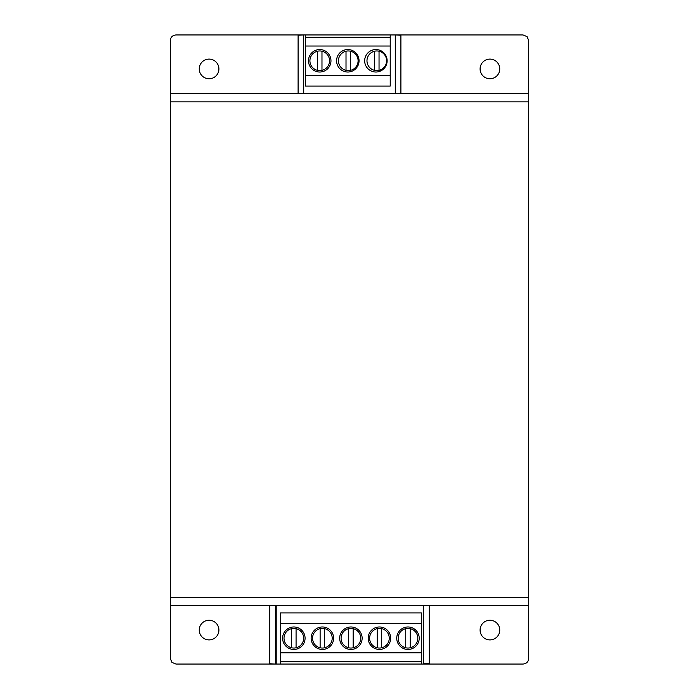 <?xml version="1.0" encoding="UTF-8"?>
<svg xmlns="http://www.w3.org/2000/svg" width="699" height="699" viewBox="0 0 699 699"><rect width="100%" height="100%" fill="white"/><g stroke="black" fill="none" stroke-linecap="round" stroke-linejoin="round"><path stroke-width="1.05" d="M396.735 638.213A11.236 11.236 0 0 0 407.971 649.45A11.236 11.236 0 0 0 419.208 638.213A11.236 11.236 0 0 0 407.971 626.977A11.236 11.236 0 0 0 396.735 638.213M368.207 638.213A11.236 11.236 0 0 0 379.435 649.45A11.236 11.236 0 0 0 390.671 638.213A11.236 11.236 0 0 0 379.435 626.977A11.236 11.236 0 0 0 368.207 638.213M339.67 638.213A11.236 11.236 0 0 0 350.907 649.45A11.236 11.236 0 0 0 362.134 638.213A11.236 11.236 0 0 0 350.907 626.977A11.236 11.236 0 0 0 339.67 638.213M311.134 638.213A11.236 11.236 0 0 0 322.37 649.45A11.236 11.236 0 0 0 333.606 638.213A11.236 11.236 0 0 0 322.37 626.977A11.236 11.236 0 0 0 311.134 638.213M282.606 638.213A11.236 11.236 0 0 0 293.833 649.45A11.236 11.236 0 0 0 305.07 638.213A11.236 11.236 0 0 0 293.833 626.977A11.236 11.236 0 0 0 282.606 638.213M280.413 623.604L421.401 623.604L421.401 612.936L280.413 612.936L280.413 664.05L423.367 664.05L423.367 605.675M280.413 661.804L421.401 661.804L421.401 664.05M280.413 652.814L421.401 652.814L421.401 661.804M421.401 623.604L421.401 652.814M291.588 628.646A9.83 9.83 0 0 0 291.588 647.781L291.588 628.646A9.83 9.83 0 0 1 303.663 638.213A9.83 9.83 0 0 1 291.588 647.781M296.079 647.781L296.079 628.646M320.125 628.646A9.83 9.83 0 0 0 320.125 647.781L320.125 628.646A9.83 9.83 0 0 1 332.2 638.213A9.83 9.83 0 0 1 320.125 647.781M324.616 647.781L324.616 628.646M348.661 628.646A9.83 9.83 0 0 0 348.661 647.781L348.661 628.646A9.83 9.83 0 0 1 360.736 638.213A9.83 9.83 0 0 1 348.661 647.781M353.152 647.781L353.152 628.646M377.189 628.646A9.83 9.83 0 0 0 377.189 647.781L377.189 628.646A9.83 9.83 0 0 1 389.264 638.213A9.83 9.83 0 0 1 377.189 647.781M381.689 647.781L381.689 628.646M405.726 628.646A9.83 9.83 0 0 0 405.726 647.781L405.726 628.646A9.83 9.83 0 0 1 417.801 638.213A9.83 9.83 0 0 1 405.726 647.781M410.217 647.781L410.217 628.646M499.75 68.93A9.83 9.83 0 0 1 489.92 78.76A9.83 9.83 0 0 1 480.091 68.93A9.83 9.83 0 0 1 489.92 59.1A9.83 9.83 0 0 1 499.75 68.93M218.909 68.93A9.83 9.83 0 0 1 209.08 78.76A9.83 9.83 0 0 1 199.25 68.93A9.83 9.83 0 0 1 209.08 59.1A9.83 9.83 0 0 1 218.909 68.93M218.909 630.07A9.83 9.83 0 0 1 209.08 639.9A9.83 9.83 0 0 1 199.25 630.07A9.83 9.83 0 0 1 209.08 620.24A9.83 9.83 0 0 1 218.909 630.07M499.75 630.07A9.83 9.83 0 0 1 489.92 639.9A9.83 9.83 0 0 1 480.091 630.07A9.83 9.83 0 0 1 489.92 620.24A9.83 9.83 0 0 1 499.75 630.07M276.201 605.675L276.201 664.05L175.938 664.05L171.963 662.407L170.32 658.432L170.32 40.568C170.678 37.178 172.548 35.308 175.938 34.95L303.724 34.95L298.106 35.247L298.106 93.421M400.894 93.421L400.894 35.247L395.276 34.95L523.062 34.95L527.037 36.593L528.68 40.568L528.68 101.844L170.32 101.844M423.646 605.675L423.646 663.753L429.265 663.753L429.265 605.675M170.32 597.252L528.68 597.252L528.68 658.432C528.322 661.822 526.452 663.692 523.062 664.05L423.646 664.05M275.354 664.05L269.735 663.753L269.735 605.675M528.68 605.675L170.32 605.675M170.32 93.421L528.68 93.421M528.68 597.252L528.68 101.844M395.276 35.247L395.276 93.421M303.724 93.421L303.724 35.247M275.354 663.753L275.354 605.675M308.495 60.787A11.236 11.236 0 0 0 319.731 72.023A11.236 11.236 0 0 0 330.968 60.787A11.236 11.236 0 0 0 319.731 49.55A11.236 11.236 0 0 0 308.495 60.787M336.577 60.787A11.236 11.236 0 0 0 347.814 72.023A11.236 11.236 0 0 0 359.05 60.787A11.236 11.236 0 0 0 347.814 49.55A11.236 11.236 0 0 0 336.577 60.787M364.668 60.787A11.236 11.236 0 0 0 375.896 72.023A11.236 11.236 0 0 0 387.132 60.787A11.236 11.236 0 0 0 375.896 49.55A11.236 11.236 0 0 0 364.668 60.787M390.225 75.553L305.411 75.553L305.411 86.064L390.225 86.064L390.225 34.95L303.724 34.95M390.225 37.196L305.411 37.196L305.411 34.95M390.225 46.02L305.411 46.02L305.411 37.196M305.411 75.553L305.411 46.02M317.486 51.219A9.83 9.83 0 0 0 317.486 70.354L317.486 51.219A9.83 9.83 0 0 1 329.561 60.787A9.83 9.83 0 0 1 317.486 70.354M321.977 70.354L321.977 51.219M346.014 51.219A9.83 9.83 0 0 0 346.014 70.354L346.014 51.219A9.83 9.83 0 0 1 358.098 60.787A9.83 9.83 0 0 1 346.014 70.354M350.514 70.354L350.514 51.219M374.55 51.219A9.83 9.83 0 0 0 374.55 70.354L374.55 51.219A9.83 9.83 0 0 1 386.626 60.787A9.83 9.83 0 0 1 374.55 70.354M379.041 70.354L379.041 51.219M395.276 34.95L390.225 34.95M276.201 664.05L280.413 664.05"/></g></svg>

